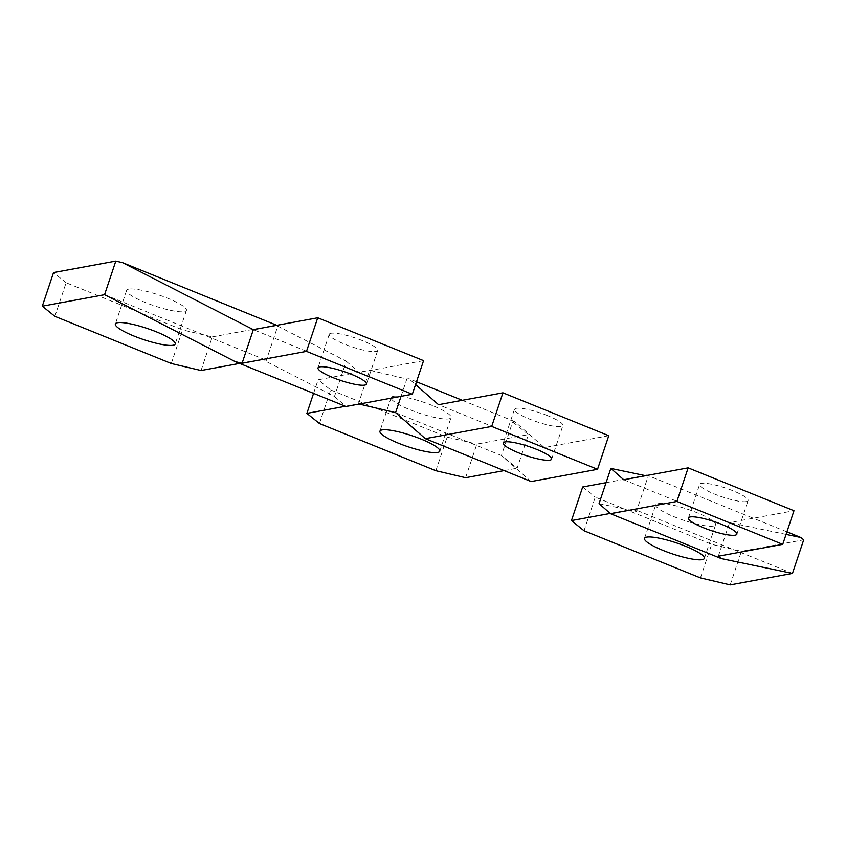<?xml version="1.0" encoding="UTF-8"?>
<svg xmlns="http://www.w3.org/2000/svg" width="846" height="846" viewBox="0 0 846 846"><rect width="100%" height="100%" fill="white"/><g stroke="black" fill="none" stroke-linecap="round" stroke-linejoin="round"><path stroke-width="0.63" stroke-dasharray="4.23 3.17" d="M330.987 333.271A25.539 4.738 -161.5 0 0 329.253 334.276A25.539 4.738 -161.5 0 0 348.097 345.506A25.539 4.738 -161.5 0 0 375.962 351.492A25.539 4.738 -161.5 0 0 377.697 350.487A25.539 4.738 -161.5 0 0 358.863 339.257A25.539 4.738 -161.5 0 0 330.987 333.271M54.874 316.341L66.125 282.733L182.535 329.908L171.294 363.505M201.041 370.506L212.293 336.898L182.535 329.908M66.125 282.733L53.541 272.571M265.982 361.358L277.763 326.133L346.257 361.221L334.466 396.457L265.982 361.358L263.307 359.021L104.566 294.694M239.555 363.399L263.307 359.021M212.293 336.898L276.526 325.044M277.763 326.133L276.832 325.319M334.466 396.457L345.94 406.503M346.257 361.221L359.159 372.536L253.335 329.654M423.571 360.66L359.159 372.536M128.751 289.12A31.556 5.848 -161.5 0 0 126.614 290.368A31.556 5.848 -161.5 0 0 149.879 304.243A31.556 5.848 -161.5 0 0 184.312 311.635A31.556 5.848 -161.5 0 0 186.458 310.387A31.556 5.848 -161.5 0 0 163.183 296.512A31.556 5.848 -161.5 0 0 128.751 289.12M432.38 405.509A31.556 5.848 -161.5 0 0 391.19 397.567A31.556 5.848 -161.5 0 0 409.834 409.665A31.556 5.848 18.5 0 0 451.034 417.596A31.556 5.848 18.5 0 0 432.38 405.509M401.036 396.34L406.841 379.019L408.819 378.648L415.566 384.57M359.18 404.06L358.397 403.88L369.649 370.273L406.841 379.019M531.14 481.554L501.424 455.497L512.665 421.9L514.643 421.53L544.359 447.576L438.535 404.695M608.771 435.701L544.359 447.576M345.38 406.281L358.397 403.88M313.57 393.39L318.117 379.78L369.649 370.273M395.59 412.615L501.424 455.497L517.149 468.198L528.39 434.601L512.665 421.9M319.45 423.539L330.701 389.943L318.117 379.78M465.617 477.704L476.858 444.097L528.39 434.601M504.131 470.598L517.149 468.198M330.701 389.943L447.111 437.107L476.858 444.097M435.87 470.714L447.111 437.107M547.806 415.746A25.539 4.738 -161.5 0 0 514.453 409.327A25.539 4.738 -161.5 0 0 529.554 419.108A25.539 4.738 18.5 0 0 562.907 425.527A25.539 4.738 18.5 0 0 547.806 415.746M514.643 421.53L462.286 400.317M416.507 381.768L408.819 378.648M746.373 501.583A25.539 4.738 18.5 0 1 718.497 495.597A25.539 4.738 18.5 0 1 699.663 484.367A25.539 4.738 18.5 0 1 701.397 483.362A25.539 4.738 18.5 0 1 729.263 489.337A25.539 4.738 18.5 0 1 748.107 500.578A25.539 4.738 18.5 0 1 746.373 501.583M584.026 530.749L595.267 497.141L711.687 544.316L741.434 551.306L803.7 539.822M700.446 577.913L711.687 544.316M730.193 584.914L741.434 551.306M582.693 486.979L595.267 497.141M599.042 503.656L636.382 511.449L648.173 476.224L647.243 475.41M606.064 482.675L644.832 475.526M610.209 513.437L633.707 509.102L636.382 511.449M718.317 556.224L729.569 522.627L786.061 534.408M645.667 475.695L648.173 476.224M623.735 479.745L729.569 522.627L793.971 510.741M792.459 573.429L633.707 509.102M713.464 526.043A31.556 5.848 18.5 0 1 679.031 518.651A31.556 5.848 18.5 0 1 655.756 504.776A31.556 5.848 18.5 0 1 657.902 503.529A31.556 5.848 18.5 0 1 692.335 510.921A31.556 5.848 18.5 0 1 715.6 524.806A31.556 5.848 18.5 0 1 713.464 526.043M786.907 531.848L647.486 475.357M329.253 334.276L318.011 367.883M377.697 350.487L366.455 384.095M126.614 290.368L115.363 323.976M186.458 310.387L175.207 343.994M391.19 397.567L379.939 431.174M439.783 451.204L451.034 417.596M514.453 409.327L503.211 442.923M551.655 459.135L562.907 425.527M688.422 517.974L699.663 484.367M736.866 534.175L748.107 500.578M644.515 538.384L655.756 504.776M704.358 558.402L715.6 524.806"/><path stroke-width="1.27" d="M319.746 366.878A25.539 4.738 -161.5 0 0 318.011 367.883A25.539 4.738 -161.5 0 0 336.845 379.114A25.539 4.738 -161.5 0 0 364.721 385.099A25.539 4.738 -161.5 0 0 366.455 384.095A25.539 4.738 -161.5 0 0 347.621 372.853A25.539 4.738 -161.5 0 0 319.746 366.878M42.3 306.178L53.541 272.571L115.807 261.086L104.566 294.694L42.3 306.178L54.874 316.341L171.294 363.505L201.041 370.506L239.555 363.399M276.832 325.319L122.659 262.704L253.335 329.654L317.736 317.779L306.495 351.376L242.083 363.262L235.23 361.644L104.566 294.694M242.083 363.262L253.335 329.654M115.807 261.086L122.659 262.704M317.736 317.779L423.571 360.66L412.33 394.257L345.94 406.503L235.23 361.644M412.33 394.257L306.495 351.376M173.07 345.242A31.556 5.848 -161.5 0 0 175.207 343.994A31.556 5.848 -161.5 0 0 151.942 330.12A31.556 5.848 -161.5 0 0 117.509 322.728A31.556 5.848 -161.5 0 0 115.363 323.976A31.556 5.848 -161.5 0 0 138.638 337.85A31.556 5.848 -161.5 0 0 173.07 345.242M421.139 439.106A31.556 5.848 -161.5 0 0 379.939 431.174A31.556 5.848 -161.5 0 0 398.593 443.272A31.556 5.848 18.5 0 0 439.783 451.204A31.556 5.848 18.5 0 0 421.139 439.106M401.036 396.34L395.59 412.615L425.316 438.662L491.695 426.426L502.936 392.819L438.535 404.695L415.566 384.57M502.936 392.819L608.771 435.701L597.53 469.308L491.695 426.426M395.59 412.615L359.18 404.06M597.53 469.308L531.14 481.554L425.316 438.662M504.131 470.598L465.617 477.704L435.87 470.714L319.45 423.539L306.876 413.387L345.38 406.281M306.876 413.387L313.57 393.39M518.312 452.716A25.539 4.738 -161.5 0 0 551.655 459.135A25.539 4.738 -161.5 0 0 536.565 449.342A25.539 4.738 -161.5 0 0 503.211 442.923A25.539 4.738 -161.5 0 0 518.312 452.716M462.286 400.317L416.507 381.768M735.132 535.19A25.539 4.738 18.5 0 1 707.256 529.205A25.539 4.738 18.5 0 1 688.422 517.974A25.539 4.738 18.5 0 1 690.146 516.959A25.539 4.738 18.5 0 1 718.021 522.944A25.539 4.738 18.5 0 1 736.866 534.175A25.539 4.738 18.5 0 1 735.132 535.19M606.064 482.675L582.693 486.979L571.452 520.586L584.026 530.749L700.446 577.913L730.193 584.914L792.459 573.429L803.7 539.822L800.802 537.485L786.907 531.848M647.243 475.41L644.832 475.526M571.452 520.586L610.209 513.437M786.061 534.408L800.802 537.485M782.73 544.348L676.895 501.467L688.147 467.859L793.971 510.741L782.73 544.348L718.317 556.224L721.215 558.572L610.516 513.712L599.042 503.656L610.833 468.43L645.667 475.695M792.459 573.429L721.215 558.572M688.147 467.859L623.735 479.745L610.833 468.43M676.895 501.467L610.516 513.712M702.222 559.65A31.556 5.848 -161.5 0 0 704.358 558.402A31.556 5.848 -161.5 0 0 681.093 544.528A31.556 5.848 -161.5 0 0 646.661 537.136A31.556 5.848 -161.5 0 0 644.515 538.384A31.556 5.848 -161.5 0 0 667.79 552.258A31.556 5.848 -161.5 0 0 702.222 559.65M647.486 475.357L646.936 475.135"/></g></svg>
